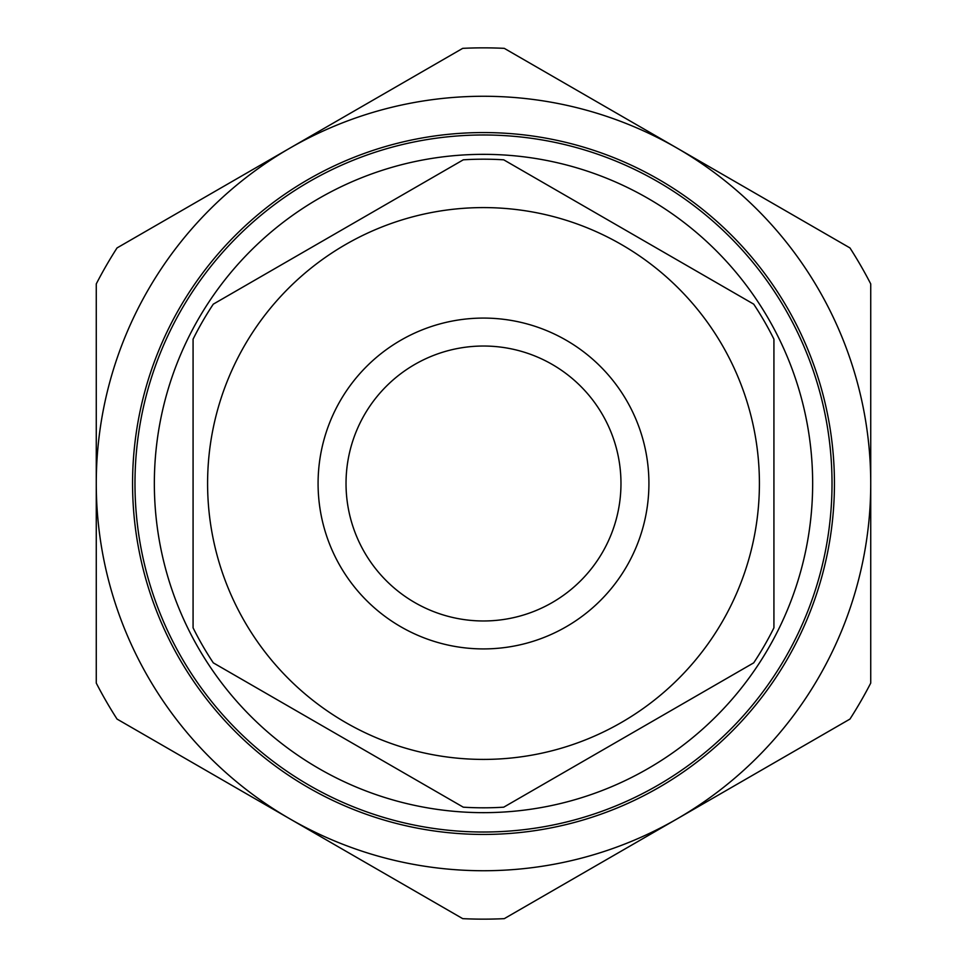 <?xml version="1.0" encoding="UTF-8"?>
<svg xmlns="http://www.w3.org/2000/svg" width="967" height="967" viewBox="0 0 967 967"><rect width="100%" height="100%" fill="white"/><g stroke="black" fill="none" stroke-linecap="round" stroke-linejoin="round"><path stroke-width="1.45" d="M648.917 483.5A165.417 165.417 0 0 0 483.5 318.083A165.417 165.417 0 0 0 318.083 483.5A165.417 165.417 0 0 0 483.5 648.917A165.417 165.417 0 0 0 648.917 483.5M620.971 483.5A137.471 137.471 0 0 0 483.5 346.029A137.471 137.471 0 0 0 346.029 483.5A137.471 137.471 0 0 0 483.5 620.971A137.471 137.471 0 0 0 620.971 483.5M834.436 483.5A350.936 350.936 0 0 0 483.5 132.564A350.936 350.936 0 0 0 132.564 483.5A350.936 350.936 0 0 0 483.5 834.436A350.936 350.936 0 0 0 834.436 483.5M154.345 483.5A329.155 329.155 0 0 0 483.5 812.655A329.155 329.155 0 0 0 812.655 483.5A329.155 329.155 0 0 0 483.5 154.345A329.155 329.155 0 0 0 154.345 483.5M134.981 483.5A348.519 348.519 0 0 0 483.5 832.019A348.519 348.519 0 0 0 832.019 483.5A348.519 348.519 0 0 0 483.5 134.981A348.519 348.519 0 0 0 134.981 483.5M207.591 483.5A275.909 275.909 0 0 0 483.5 759.409A275.909 275.909 0 0 0 759.409 483.5A275.909 275.909 0 0 0 483.5 207.591A275.909 275.909 0 0 0 207.591 483.5M193.074 483.5L193.074 627.825A324.32 324.32 0 0 0 213.296 662.854L463.278 807.179A324.32 324.32 0 0 0 503.722 807.179L753.704 662.854A324.32 324.32 0 0 0 773.926 627.825L773.926 339.175A324.32 324.32 0 0 0 753.704 304.146L503.722 159.821A324.32 324.32 0 0 0 463.278 159.821L213.296 304.146A324.32 324.32 0 0 0 193.074 339.175L193.074 483.5M504.278 48.35A435.646 435.646 0 0 0 462.722 48.35L117.043 247.927A435.646 435.646 0 0 0 96.265 283.923L96.265 483.5A387.235 387.235 0 0 0 289.882 818.856L462.722 918.65A435.646 435.646 0 0 0 504.278 918.65L849.957 719.073A435.646 435.646 0 0 0 870.735 683.077L870.735 283.923A435.646 435.646 0 0 0 849.957 247.927L504.278 48.35M117.043 719.073L289.882 818.856A387.235 387.235 0 0 0 870.735 483.5A387.235 387.235 0 0 0 289.882 148.144A387.235 387.235 0 0 0 96.265 483.5L96.265 683.077A435.646 435.646 0 0 0 117.043 719.073"/></g></svg>
